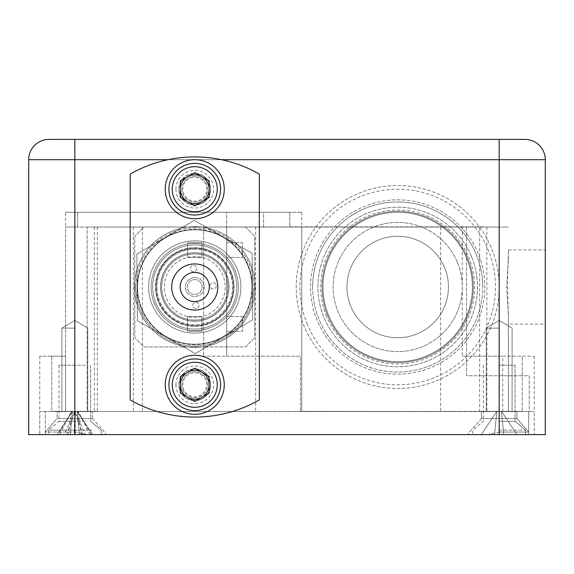 <?xml version="1.0" encoding="UTF-8"?>
<svg xmlns="http://www.w3.org/2000/svg" width="574" height="574" viewBox="0 0 574 574"><rect width="100%" height="100%" fill="white"/><g stroke="black" fill="none" stroke-linecap="round" stroke-linejoin="round"><path stroke-width="0.43" stroke-dasharray="2.87 2.15" d="M252.409 287A57.658 57.658 0 0 1 194.751 344.658A57.658 57.658 0 0 1 137.093 287A57.658 57.658 0 0 1 194.751 229.342A57.658 57.658 0 0 1 252.409 287A57.658 57.658 0 0 1 194.751 344.658A57.658 57.658 0 0 1 137.093 287A57.658 57.658 0 0 1 194.751 229.342A57.658 57.658 0 0 1 252.409 287M28.7 434.597L74.828 434.597L74.828 159.694L499.172 159.694L499.172 287A101.476 101.476 0 0 1 397.703 388.476A101.476 101.476 0 0 1 296.227 287A101.476 101.476 0 0 1 397.703 185.524A101.476 101.476 0 0 1 499.172 287A101.476 101.476 0 0 1 397.703 388.476A101.476 101.476 0 0 1 296.227 287A101.476 101.476 0 0 1 397.703 185.524A101.476 101.476 0 0 1 499.172 287L499.172 434.597L39.771 434.597L545.3 434.597M479.663 227.039L87.126 227.039L508.399 227.039L479.663 227.039L479.663 411.35L522.24 411.35L94.337 411.536L479.663 411.536M499.172 328.141L486.257 328.141L499.172 328.141M97.358 227.039L97.358 411.35L74.828 411.35L97.889 411.35L51.76 411.35L97.358 411.536M74.828 328.141L61.913 328.141L74.828 328.141M74.828 434.597L74.828 411.536L74.828 432.05L74.828 411.536L51.76 411.536L97.889 411.536L39.771 411.536L39.771 434.597L39.771 411.536L534.229 411.536L74.828 411.536L534.229 411.536L534.229 434.597L499.172 434.597L534.229 434.597L534.229 411.536L45.303 411.536L45.303 432.05L74.828 432.05L86.473 434.597L45.303 434.597L106.556 434.597L86.473 434.597L74.828 432.05L45.303 432.05L45.303 411.536L74.828 411.536L74.828 434.597L525.562 434.597L472.789 434.597L525.562 434.597L499.172 434.597L499.172 411.536L528.697 411.536L528.697 434.597L467.444 434.597L528.697 434.597L528.697 411.536L499.172 411.536L499.172 434.597M87.126 411.35L51.76 411.536L65.601 411.536L65.601 356.189L51.76 356.189L65.601 356.189L65.601 411.536L87.126 411.536L87.126 227.039L65.601 227.039L65.601 411.536L65.601 227.039L87.126 227.039L87.126 411.35M508.399 314.839L507.43 287L508.399 249.912L508.399 259.161L506.648 287L508.399 314.839L508.399 411.536L301.759 411.35L301.759 227.039L301.759 411.35L508.399 411.536L508.399 311.682M545.3 324.088L545.3 249.912L545.3 324.088L508.399 324.088M181.836 384.788A12.915 12.915 0 0 0 194.751 397.703A12.915 12.915 0 0 0 207.666 384.788A12.915 12.915 0 0 0 194.751 371.873A12.915 12.915 0 0 0 181.836 384.788A12.915 12.915 0 0 0 194.751 397.703A12.915 12.915 0 0 0 207.666 384.788A12.915 12.915 0 0 0 194.751 371.873A12.915 12.915 0 0 0 181.836 384.788M181.836 189.212A12.915 12.915 0 0 0 194.751 202.127A12.915 12.915 0 0 0 207.666 189.212A12.915 12.915 0 0 0 194.751 176.297A12.915 12.915 0 0 0 181.836 189.212A12.915 12.915 0 0 0 194.751 202.127A12.915 12.915 0 0 0 207.666 189.212A12.915 12.915 0 0 0 194.751 176.297A12.915 12.915 0 0 0 181.836 189.212M135.708 287A59.043 59.043 0 0 0 194.751 346.043A59.043 59.043 0 0 0 253.787 287A59.043 59.043 0 0 1 194.751 346.043A59.043 59.043 0 0 1 135.708 287A59.043 59.043 0 0 1 194.751 227.957A59.043 59.043 0 0 1 253.787 287A59.043 59.043 0 0 0 194.751 227.957A59.043 59.043 0 0 0 135.708 287M346.961 287A50.734 50.734 0 0 0 397.703 337.734A50.734 50.734 0 0 0 448.438 287A50.734 50.734 0 0 0 397.703 236.266A50.734 50.734 0 0 0 346.961 287A50.734 50.734 0 0 0 397.703 337.734A50.734 50.734 0 0 0 448.438 287A50.734 50.734 0 0 0 397.703 236.266A50.734 50.734 0 0 0 346.961 287M322.057 287A75.646 75.646 0 0 0 397.703 362.646A75.646 75.646 0 0 0 473.342 287A75.646 75.646 0 0 0 397.703 211.354A75.646 75.646 0 0 0 322.057 287A75.646 75.646 0 0 0 397.703 362.646A75.646 75.646 0 0 0 473.342 287A75.646 75.646 0 0 0 397.703 211.354A75.646 75.646 0 0 0 322.057 287M312.643 287A85.052 85.052 0 0 0 397.703 372.052A85.052 85.052 0 0 0 482.756 287A85.052 85.052 0 0 1 397.703 372.052A85.052 85.052 0 0 1 312.643 287A85.052 85.052 0 0 1 397.703 201.948A85.052 85.052 0 0 1 482.756 287A85.052 85.052 0 0 0 397.703 201.948A85.052 85.052 0 0 0 312.643 287M148.623 287A46.128 46.128 0 0 0 194.751 333.128A46.128 46.128 0 0 0 240.872 287A46.128 46.128 0 0 0 194.751 240.872A46.128 46.128 0 0 0 148.623 287A46.128 46.128 0 0 0 194.751 333.128A46.128 46.128 0 0 0 240.872 287A46.128 46.128 0 0 0 194.751 240.872A46.128 46.128 0 0 0 148.623 287M508.686 139.582L48.998 139.403M468.312 139.403L451.932 139.403M460.491 139.403L460.915 139.403M167.787 139.403L164.207 139.403M332.324 139.403L330.803 139.403M302.369 139.582L268.553 139.403L302.369 139.403M203.756 139.582L181.836 139.582L203.756 139.403M525.002 139.403L498.397 139.403M286.727 139.403L268.08 139.403M471.089 139.582L462.321 139.403L471.089 139.403M508.399 259.161L508.399 262.318M51.76 356.189L39.771 356.189L51.76 356.189L51.76 411.536L39.771 411.536L51.76 411.536L51.76 356.189M502.738 411.536L502.738 356.189L534.229 356.189L522.24 356.189L522.24 411.536L522.24 356.189L462.278 356.189L502.738 356.189M94.337 227.039L94.337 411.536M486.874 227.039L486.874 411.536M65.601 227.039L77.59 227.039L65.601 227.039L65.601 212.28L77.59 212.28L65.601 212.28M89.587 227.039L484.413 227.039L89.587 227.039L301.759 227.039L289.77 227.039L289.77 212.28L77.59 212.28L301.759 212.28L289.77 212.28L289.77 226.852L484.413 226.852L89.587 227.039M157.19 139.582L147.913 139.582L157.19 139.582M158.194 139.582L144.605 139.582L158.194 139.403M157.864 139.582L147.583 139.582L157.864 139.403M204.516 139.582L181.836 139.582L204.516 139.403M195.318 139.582L188.789 139.582L195.318 139.403M202.306 139.582L198.726 139.582L202.306 139.403M181.836 139.582L207.666 139.582L181.836 139.403M269.084 139.582L305.447 139.582L269.084 139.403M272.808 139.582L305.447 139.403L272.808 139.582M301.666 139.582L285.213 139.582L301.666 139.403M277.859 139.582L268.553 139.582L277.859 139.403M268.08 139.582L278.799 139.403M278.799 139.582L279.918 139.403M279.918 139.582L272.334 139.403M272.334 139.582L286.706 139.582M330.803 139.582L342.348 139.582L331.083 139.403M331.083 139.582L339.7 139.403L332.231 139.403M332.231 139.582L342.678 139.403L329.562 139.403M329.562 139.582L338.66 139.403M338.66 139.582L323.212 139.403M323.212 139.582L334.951 139.403M333.408 139.582L339.7 139.582L333.408 139.582M319.503 139.582L339.37 139.403L319.503 139.403M334.951 139.582L323.478 139.403L339.499 139.403M319.833 139.582L316.518 139.403L319.833 139.582M339.499 139.582L328.773 139.403M328.773 139.582L342.678 139.403L326.061 139.403M326.061 139.582L342.348 139.403L316.891 139.403M316.891 139.582L318.742 139.403M318.742 139.582L329.297 139.403M329.297 139.582L342.348 139.403L316.999 139.403L336.723 139.403M336.723 139.582L333.071 139.403M333.071 139.582L323.14 139.403L335.395 139.403M335.725 139.582L342.678 139.403L332.985 139.403M332.985 139.582L323.14 139.582L332.647 139.403M339.7 139.582L326.125 139.582L339.7 139.403M332.647 139.582L342.678 139.403M342.678 139.582L332.913 139.403M332.913 139.582L325.221 139.403M325.221 139.582L324.03 139.403M324.03 139.582L328.543 139.403M328.543 139.582L332.324 139.582M151.493 139.582L170.765 139.582L151.493 139.403M164.207 139.582L167.787 139.582M147.913 139.582L170.765 139.403L147.913 139.582M460.915 139.582L460.491 139.582M460.456 139.582L445.761 139.582L460.456 139.403M451.932 139.582L463.67 139.582L451.272 139.403M468.657 139.582L441.98 139.582L468.657 139.403M461.848 139.582L441.98 139.582L461.848 139.403M452.039 139.582L458.066 139.582L452.039 139.403M446.235 139.582L463.268 139.582L446.235 139.403M441.98 139.582L478.881 139.403L441.98 139.582M451.272 139.582L468.312 139.582M498.397 139.582L506.06 139.403M506.06 139.582L508.442 139.582M494.939 139.582L491.94 139.582L494.939 139.403M494.494 139.582L508.399 139.403L494.494 139.582M499.172 139.582L499.172 159.694L545.3 159.694M499.172 411.35L522.24 411.35L499.172 411.35M74.828 411.35L87.743 411.35L74.828 411.35M317.185 320.385A87.162 87.162 0 0 1 364.311 206.482A87.162 87.162 0 0 1 478.214 253.615A87.162 87.162 0 0 1 431.088 367.518A87.162 87.162 0 0 1 317.185 320.385A87.162 87.162 0 0 1 364.311 206.482A87.162 87.162 0 0 1 478.214 253.615A87.162 87.162 0 0 1 431.088 367.518A87.162 87.162 0 0 1 317.185 320.385M328.68 315.621A74.72 74.72 0 0 0 426.324 356.024A74.72 74.72 0 0 0 466.727 258.379A74.72 74.72 0 0 0 369.075 217.977A74.72 74.72 0 0 0 328.68 315.621A74.72 74.72 0 0 0 426.324 356.024A74.72 74.72 0 0 0 466.727 258.379A74.72 74.72 0 0 0 369.075 217.977A74.72 74.72 0 0 0 328.68 315.621M471.398 256.442A79.786 79.786 0 0 0 367.138 213.298A79.786 79.786 0 0 0 324.001 317.558A79.786 79.786 0 0 0 428.261 360.702A79.786 79.786 0 0 0 471.398 256.442A79.786 79.786 0 0 0 367.138 213.298A79.786 79.786 0 0 0 324.001 317.558A79.786 79.786 0 0 0 428.261 360.702A79.786 79.786 0 0 0 471.398 256.442M457.349 262.268A64.575 64.575 0 0 1 422.435 346.653A64.575 64.575 0 0 1 338.05 311.732A64.575 64.575 0 0 1 372.964 227.347A64.575 64.575 0 0 1 457.349 262.268A64.575 64.575 0 0 1 422.435 346.653A64.575 64.575 0 0 1 338.05 311.732A64.575 64.575 0 0 1 372.964 227.347A64.575 64.575 0 0 1 457.349 262.268M326.606 316.482A76.966 76.966 0 0 1 368.221 215.903A76.966 76.966 0 0 1 468.793 257.518A76.966 76.966 0 0 1 427.178 358.097A76.966 76.966 0 0 1 326.606 316.482M307.37 324.454A97.788 97.788 0 0 1 360.242 196.674A97.788 97.788 0 0 1 488.029 249.547A97.788 97.788 0 0 1 435.157 377.326A97.788 97.788 0 0 1 307.37 324.454M473.342 411.572L525.002 411.536L473.342 411.572M48.998 411.572L100.658 411.536L48.998 411.572M389.172 434.418L382.923 434.418L389.172 434.597M381.179 434.418L390.916 434.418L381.179 434.597M380.892 434.418L401.305 434.418L380.892 434.597M92.536 418.468L106.556 434.597L92.536 418.468L57.113 418.468L45.303 432.05L45.303 434.597L45.303 432.05L57.113 418.468L92.536 418.468L57.113 418.468L92.536 418.468L92.536 411.572L57.113 411.572L57.113 418.468L57.113 411.572L92.536 411.572L92.536 418.468M516.887 418.468L528.697 432.05L499.172 432.05L528.697 432.05L516.887 418.468L481.464 418.468L467.444 434.597L481.464 418.468L516.887 418.468L481.464 418.468L516.887 418.468L516.887 411.572L481.464 411.572L481.464 418.468L481.464 411.572L516.887 411.572L516.887 418.468M499.172 432.05L487.527 434.597L86.473 434.597L487.527 434.597L499.172 432.05L499.172 411.536L499.172 432.05M92.536 411.572L57.113 411.572L92.536 411.572M516.887 411.572L481.464 411.572L516.887 411.572M395.35 434.418L389.344 434.418L395.35 434.597M389.344 434.597L401.305 434.597M373.509 434.597L383.977 434.597M366.499 434.418L386.632 434.597L366.499 434.597M413.488 434.418L441.98 434.597L413.488 434.597M375.367 434.597L365.437 434.418L375.367 434.597M137.552 434.597L211.354 434.418L137.552 434.597M421.352 434.597L441.98 434.597L421.352 434.597M421.495 434.597L411.558 434.418L421.495 434.597M438.292 434.597L401.391 434.418L438.292 434.597M424.81 434.597L432.753 434.597L424.81 434.597M430.457 434.418L414.084 434.418L430.457 434.597M441.98 434.418L421.352 434.418L441.98 434.418M428.448 434.418L421.495 434.418L428.448 434.418M414.543 434.418L406.923 434.418L414.543 434.597M432.753 434.418L406.923 434.597L432.753 434.418M414.679 434.418L421.825 434.418L414.679 434.597M382.327 434.418L375.367 434.418L382.327 434.418M384.336 434.418L360.802 434.418L384.336 434.597M378.682 434.597L374.872 434.597M383.977 434.418L363.45 434.597M363.78 434.418L383.647 434.597L363.78 434.597M383.482 434.418L360.802 434.418L383.482 434.597M360.802 434.418L386.632 434.418L360.802 434.597M363.45 434.418L373.509 434.418M152.318 434.418L211.354 434.418L152.318 434.418M378.682 434.418L374.872 434.418M389 434.418L388.548 434.597M388.548 434.418L388.081 434.597M388.081 434.418L375.999 434.597M375.999 434.418L401.57 434.597M401.57 434.418L399.848 434.597M399.848 434.418L372.612 434.597M372.612 434.418L329.899 434.597M329.899 434.418L302.003 434.597M302.003 434.418L326.097 434.597M326.097 434.418L350.908 434.597L315.399 434.597M315.399 434.418L314.717 434.597M314.717 434.418L314.165 434.597M314.165 434.418L313.562 434.597M313.562 434.418L312.988 434.597M312.988 434.418L312.514 434.597M312.514 434.418L311.861 434.597M311.861 434.418L311.345 434.597M311.345 434.418L310.864 434.597M310.362 434.418L308.346 434.597M308.008 434.418L305.856 434.597L308.475 434.597M308.475 434.418L309.357 434.597M309.357 434.418L309.845 434.597M309.845 434.418L310.391 434.597M310.391 434.418L312.005 434.597M312.005 434.418L313.038 434.597M313.038 434.418L313.763 434.597M313.763 434.418L317.68 434.597M317.68 434.418L301.917 434.597M301.917 434.418L371.514 434.597M371.514 434.418L399.619 434.597M399.619 434.418L401.305 434.418M334.757 434.418L368.766 434.418L334.757 434.597M369.893 434.597L352.68 434.597M352.68 434.418L333.006 434.597M313.124 434.418L316.023 434.418L313.124 434.597M329.203 434.418L350.908 434.418L329.203 434.597M308.324 434.418L309.781 434.597L308.324 434.418M329.512 434.418L326.922 434.418L329.512 434.597M376.788 434.597L372.124 434.597M372.124 434.418L354.488 434.597M354.488 434.418L373.279 434.597M373.279 434.418L376.788 434.418M333.006 434.418L369.893 434.418M194.751 355.263A29.518 29.518 0 0 0 165.233 384.788A29.518 29.518 0 0 0 194.751 414.306A29.518 29.518 0 0 0 224.269 384.788A29.518 29.518 0 0 0 194.751 355.263M194.751 159.694A29.518 29.518 0 0 0 165.233 189.212A29.518 29.518 0 0 0 194.751 218.737A29.518 29.518 0 0 0 224.269 189.212A29.518 29.518 0 0 0 194.751 159.694M194.751 310.06A23.06 23.06 0 0 1 171.691 287A23.06 23.06 0 0 1 194.751 263.94A23.06 23.06 0 0 1 217.811 287A23.06 23.06 0 0 1 194.751 310.06M194.751 249.087A37.913 37.913 0 0 0 156.838 287A37.913 37.913 0 0 0 194.751 324.913A37.913 37.913 0 0 0 232.664 287A37.913 37.913 0 0 0 194.751 249.087M194.751 321.225A34.225 34.225 0 0 1 160.526 287A34.225 34.225 0 0 1 194.751 252.775A34.225 34.225 0 0 1 228.976 287A34.225 34.225 0 0 1 194.751 321.225A34.225 34.225 0 0 1 160.526 287A34.225 34.225 0 0 1 194.751 252.775A34.225 34.225 0 0 1 228.976 287A34.225 34.225 0 0 1 194.751 321.225M194.751 330.581A43.581 43.581 0 0 1 151.17 287A43.581 43.581 0 0 1 194.751 243.419A43.581 43.581 0 0 1 238.332 287A43.581 43.581 0 0 1 194.751 330.581A43.581 43.581 0 0 1 151.17 287A43.581 43.581 0 0 1 194.751 243.419A43.581 43.581 0 0 1 238.332 287A43.581 43.581 0 0 1 194.751 330.581M194.751 229.808A57.192 57.192 0 0 1 251.943 287A57.192 57.192 0 0 1 194.751 344.192A57.192 57.192 0 0 1 137.552 287A57.192 57.192 0 0 1 194.751 229.808A57.192 57.192 0 0 1 251.943 287A57.192 57.192 0 0 1 194.751 344.192A57.192 57.192 0 0 1 137.552 287A57.192 57.192 0 0 1 194.751 229.808M194.751 156.924A130.076 130.076 0 0 0 130.176 174.087L130.176 399.913A130.076 130.076 0 0 0 259.326 399.913L259.326 174.087A130.076 130.076 0 0 0 194.751 156.924M194.751 204.896A15.685 15.685 0 0 1 179.066 189.212A15.685 15.685 0 0 1 194.751 173.535A15.685 15.685 0 0 0 179.066 189.212A15.685 15.685 0 0 0 194.751 204.896A15.685 15.685 0 0 0 210.436 189.212A15.685 15.685 0 0 0 194.751 173.535A15.685 15.685 0 0 1 210.436 189.212A15.685 15.685 0 0 1 194.751 204.896M194.751 400.465A15.685 15.685 0 0 1 179.066 384.788A15.685 15.685 0 0 1 194.751 369.104A15.685 15.685 0 0 0 179.066 384.788A15.685 15.685 0 0 0 194.751 400.465A15.685 15.685 0 0 0 210.436 384.788A15.685 15.685 0 0 0 194.751 369.104A15.685 15.685 0 0 1 210.436 384.788A15.685 15.685 0 0 1 194.751 400.465M74.828 365.229L58.957 365.229L74.828 365.229M74.828 421.316L58.957 421.316L74.828 421.316M74.828 430.141L48.438 430.141L74.828 430.141M92.723 434.597L56.926 434.597L92.723 434.597L77.131 411.35L79.434 434.597L77.131 411.35L72.518 411.35L70.215 434.597L72.518 411.35L77.131 411.35L92.723 434.597M56.926 434.597L72.518 411.35L56.926 434.597M79.434 434.597L77.131 411.35L79.434 434.597M70.215 434.597L72.518 411.35L70.215 434.597M85.153 365.229L58.957 365.229L85.153 365.229M85.153 421.316L58.957 421.316L85.153 421.316M91.991 430.141L48.438 430.141L91.991 430.141M91.991 434.597L48.438 434.597L91.991 434.597M85.411 434.597L58.232 434.597L91.417 434.597L85.411 434.597L75.072 411.35L75.323 434.597M81.329 434.597L78.078 411.35L71.571 411.35L74.577 411.35L74.326 434.597M91.417 434.597L78.078 411.35L74.577 411.35L64.238 434.597M68.32 434.597L71.571 411.35L58.232 434.597M66.684 434.597L75.072 411.35M59.674 434.597L71.571 411.35M89.975 434.597L78.078 411.35M82.972 434.597L74.577 411.35M499.172 365.229L515.043 365.229L499.172 365.229M499.172 421.316L515.043 421.316L499.172 421.316M499.172 430.141L525.562 430.141L499.172 430.141M517.074 434.597L481.277 434.597L517.074 434.597L501.482 411.35L503.785 434.597L501.482 411.35L496.869 411.35L494.566 434.597L496.869 411.35L501.482 411.35L503.785 434.597L501.482 411.35L496.869 411.35L494.566 434.597L496.869 411.35L501.482 411.35L517.074 434.597L503.785 434.597L501.482 411.35L503.785 434.597L494.566 434.597L496.869 411.35L481.277 434.597L496.869 411.35L481.277 434.597L494.566 434.597L481.277 434.597L496.869 411.35L494.566 434.597L517.074 434.597L501.482 411.35L517.074 434.597M503.785 434.597L501.482 411.35L503.785 434.597M494.566 434.597L496.869 411.35L494.566 434.597M210.615 384.788A15.864 15.864 0 0 1 194.751 400.652A15.864 15.864 0 0 1 178.88 384.788A15.864 15.864 0 0 0 194.751 400.652A15.864 15.864 0 0 0 210.615 384.788A15.864 15.864 0 0 0 194.751 368.917A15.864 15.864 0 0 0 178.88 384.788A15.864 15.864 0 0 1 194.751 368.917A15.864 15.864 0 0 1 210.615 384.788A15.864 15.864 0 0 0 194.751 368.917A15.864 15.864 0 0 0 178.88 384.788M206.705 384.788A11.954 11.954 0 0 0 194.751 372.827A11.954 11.954 0 0 0 182.797 384.788A11.954 11.954 0 0 0 194.751 396.742A11.954 11.954 0 0 0 206.705 384.788M220.581 384.788A25.83 25.83 0 0 0 194.751 358.958A25.83 25.83 0 0 0 168.921 384.788A25.83 25.83 0 0 0 194.751 410.618A25.83 25.83 0 0 0 220.581 384.788M194.751 368.171L209.144 376.479L209.144 393.097L194.751 401.405L180.358 393.097L180.358 376.479L194.751 368.171M210.615 189.212A15.864 15.864 0 0 1 194.751 205.083A15.864 15.864 0 0 1 178.88 189.212A15.864 15.864 0 0 0 194.751 205.083A15.864 15.864 0 0 0 210.615 189.212A15.864 15.864 0 0 0 194.751 173.348A15.864 15.864 0 0 0 178.88 189.212A15.864 15.864 0 0 1 194.751 173.348A15.864 15.864 0 0 1 210.615 189.212A15.864 15.864 0 0 0 194.751 173.348A15.864 15.864 0 0 0 178.88 189.212M206.705 189.212A11.954 11.954 0 0 0 194.751 177.258A11.954 11.954 0 0 0 182.797 189.212A11.954 11.954 0 0 0 194.751 201.173A11.954 11.954 0 0 0 206.705 189.212M220.581 189.212A25.83 25.83 0 0 0 194.751 163.382A25.83 25.83 0 0 0 168.921 189.212A25.83 25.83 0 0 0 194.751 215.042A25.83 25.83 0 0 0 220.581 189.212M194.751 172.595L209.144 180.903L209.144 197.521L194.751 205.829L180.358 197.521L180.358 180.903L194.751 172.595M194.751 279.617A7.383 7.383 0 0 1 202.127 287A7.383 7.383 0 0 1 194.751 294.383A7.383 7.383 0 0 1 187.368 287A7.383 7.383 0 0 1 194.751 279.617A7.383 7.383 0 0 1 202.127 287A7.383 7.383 0 0 1 194.751 294.383A7.383 7.383 0 0 1 187.368 287A7.383 7.383 0 0 1 194.751 279.617M194.751 253.973A33.027 33.027 0 0 1 227.778 287A33.027 33.027 0 0 1 194.751 320.027A33.027 33.027 0 0 1 161.725 287A33.027 33.027 0 0 1 194.751 253.973A33.027 33.027 0 0 1 227.778 287A33.027 33.027 0 0 1 194.751 320.027A33.027 33.027 0 0 1 161.725 287A33.027 33.027 0 0 1 194.751 253.973M194.751 325.745A38.745 38.745 0 0 1 156.006 287A38.745 38.745 0 0 1 194.751 248.255A38.745 38.745 0 0 1 233.496 287A38.745 38.745 0 0 1 194.751 325.745A38.745 38.745 0 0 1 156.006 287A38.745 38.745 0 0 1 194.751 248.255A38.745 38.745 0 0 1 233.496 287A38.745 38.745 0 0 1 194.751 325.745M194.751 277.594A9.406 9.406 0 0 0 185.337 287A9.406 9.406 0 0 0 194.751 296.406A9.406 9.406 0 0 0 204.157 287A9.406 9.406 0 0 0 194.751 277.594A9.406 9.406 0 0 0 185.337 287A9.406 9.406 0 0 0 194.751 296.406A9.406 9.406 0 0 0 204.157 287A9.406 9.406 0 0 0 194.751 277.594M194.751 347.335A60.335 60.335 0 0 1 134.416 287A60.335 60.335 0 0 1 194.751 226.665A60.335 60.335 0 0 1 255.078 287A60.335 60.335 0 0 1 194.751 347.335A60.335 60.335 0 0 1 134.416 287A60.335 60.335 0 0 1 194.751 226.665A60.335 60.335 0 0 1 255.078 287A60.335 60.335 0 0 1 194.751 347.335M194.751 329.067A42.067 42.067 0 0 1 152.684 287A42.067 42.067 0 0 1 194.751 244.933A42.067 42.067 0 0 1 236.818 287A42.067 42.067 0 0 1 194.751 329.067A42.067 42.067 0 0 1 152.684 287A42.067 42.067 0 0 1 194.751 244.933A42.067 42.067 0 0 1 236.818 287A42.067 42.067 0 0 1 194.751 329.067M194.751 333.128A46.128 46.128 0 0 1 148.623 287A46.128 46.128 0 0 1 194.751 240.872A46.128 46.128 0 0 1 240.872 287A46.128 46.128 0 0 1 194.751 333.128A46.128 46.128 0 0 1 148.623 287A46.128 46.128 0 0 1 194.751 240.872A46.128 46.128 0 0 1 240.872 287A46.128 46.128 0 0 1 194.751 333.128M226.665 331.277L242.537 331.277L242.537 316.518L226.665 316.518L226.665 331.277L242.537 331.277L242.537 316.518L226.665 316.518L226.665 331.277M187.554 331.277L201.948 331.277L201.948 316.518L187.554 316.518L187.554 331.277L201.948 331.277L201.948 316.518L187.554 316.518L187.554 331.277M134.79 337.734L134.79 236.266L144.009 227.039L245.485 227.039L254.713 236.266L254.713 337.734L245.485 346.961L144.009 346.961L134.79 337.734L134.79 236.266L144.009 227.039L245.485 227.039L254.713 236.266L254.713 337.734L245.485 346.961L144.009 346.961L134.79 337.734M187.554 257.482L201.948 257.482L201.948 242.723L187.554 242.723L187.554 257.482L201.948 257.482L201.948 242.723L187.554 242.723L187.554 257.482M226.665 257.482L242.537 257.482L242.537 242.723L226.665 242.723L226.665 257.482L242.537 257.482L242.537 242.723L226.665 242.723L226.665 257.482M229.865 316.905A46.128 46.128 0 0 1 164.846 322.114A46.128 46.128 0 0 1 159.637 257.095A46.128 46.128 0 0 1 224.656 251.886A46.128 46.128 0 0 1 229.865 316.905A46.128 46.128 0 0 1 164.846 322.114A46.128 46.128 0 0 1 159.637 257.095A46.128 46.128 0 0 1 224.656 251.886A46.128 46.128 0 0 1 229.865 316.905M252.129 253.234L252.682 319.804L195.303 353.577L137.373 320.766L136.82 254.196L194.191 220.423L252.129 253.234L252.682 319.804L195.303 353.577L137.373 320.766L136.82 254.196L194.191 220.423L252.129 253.234M216.298 285.687A3.135 3.135 0 0 1 213.356 289.009A3.135 3.135 0 0 1 210.034 286.067A3.135 3.135 0 0 1 212.976 282.745A3.135 3.135 0 0 1 216.298 285.687A3.135 3.135 0 0 1 213.356 289.009A3.135 3.135 0 0 1 210.034 286.067A3.135 3.135 0 0 1 212.976 282.745A3.135 3.135 0 0 1 216.298 285.687M198.999 305.224A3.135 3.135 0 0 1 196.064 308.547A3.135 3.135 0 0 1 192.742 305.605A3.135 3.135 0 0 1 195.684 302.283A3.135 3.135 0 0 1 198.999 305.224A3.135 3.135 0 0 1 196.064 308.547A3.135 3.135 0 0 1 192.742 305.605A3.135 3.135 0 0 1 195.684 302.283A3.135 3.135 0 0 1 198.999 305.224M196.76 268.395A3.135 3.135 0 0 1 193.818 271.717A3.135 3.135 0 0 1 190.496 268.776A3.135 3.135 0 0 1 193.438 265.453A3.135 3.135 0 0 1 196.76 268.395A3.135 3.135 0 0 1 193.818 271.717A3.135 3.135 0 0 1 190.496 268.776A3.135 3.135 0 0 1 193.438 265.453A3.135 3.135 0 0 1 196.76 268.395M209.302 286.117A14.572 14.572 0 0 0 193.861 272.449A14.572 14.572 0 0 0 180.2 287.883A14.572 14.572 0 0 0 195.634 301.551A14.572 14.572 0 0 0 209.302 286.117M228.818 284.926A34.131 34.131 0 0 0 192.677 252.933A34.131 34.131 0 0 0 160.684 289.074A34.131 34.131 0 0 1 192.677 252.933A34.131 34.131 0 0 1 228.818 284.926A34.131 34.131 0 0 1 196.825 321.067A34.131 34.131 0 0 1 160.684 289.074A34.131 34.131 0 0 0 196.825 321.067A34.131 34.131 0 0 0 228.818 284.926A34.131 34.131 0 0 1 196.825 321.067A34.131 34.131 0 0 1 160.684 289.074A34.131 34.131 0 0 1 192.677 252.933A34.131 34.131 0 0 1 228.818 284.926M155.525 289.389A39.297 39.297 0 0 0 197.14 326.226A39.297 39.297 0 0 0 233.977 284.611A39.297 39.297 0 0 0 192.362 247.774A39.297 39.297 0 0 0 155.525 289.389A39.297 39.297 0 0 0 197.14 326.226A39.297 39.297 0 0 0 233.977 284.611A39.297 39.297 0 0 0 192.362 247.774A39.297 39.297 0 0 0 155.525 289.389M300.467 411.536L529.25 411.536L529.25 375.748L466.519 375.748L466.519 227.039L263.566 227.039L263.566 212.28L226.665 212.28L226.665 356.189L300.467 356.189L300.467 411.536L529.25 411.536L529.25 375.748L466.519 375.748L466.519 227.039L263.566 227.039L263.566 212.28L226.665 212.28L226.665 356.189L300.467 356.189L300.467 411.536M203.605 227.039L203.605 356.189L203.605 227.039L226.665 227.039L226.665 356.189L203.605 356.189L226.665 356.189L226.665 227.039L203.605 227.039M221.442 159.694L168.06 159.694M28.7 159.694L74.828 159.694L74.828 139.403M462.278 227.039L462.278 356.189M255.638 227.039L255.638 411.536M142.417 227.039L142.417 411.536M133.355 227.039L133.355 411.536M440.645 227.039L440.645 411.536M77.59 212.28L77.59 227.039L77.59 212.28M175.931 384.788A18.82 18.82 0 0 0 194.751 403.601A18.82 18.82 0 0 0 213.571 384.788A18.82 18.82 0 0 0 194.751 365.968A18.82 18.82 0 0 0 175.931 384.788M175.931 189.212A18.82 18.82 0 0 0 194.751 208.032A18.82 18.82 0 0 0 213.571 189.212A18.82 18.82 0 0 0 194.751 170.399A18.82 18.82 0 0 0 175.931 189.212M156.996 289.296A37.819 37.819 0 0 1 192.455 249.245A37.819 37.819 0 0 1 232.506 284.704A37.819 37.819 0 0 1 197.047 324.755A37.819 37.819 0 0 1 156.996 289.296M164.365 288.851A30.444 30.444 0 0 0 196.602 317.386A30.444 30.444 0 0 0 225.137 285.149A30.444 30.444 0 0 0 192.9 256.614A30.444 30.444 0 0 0 164.365 288.851M486.257 328.141L486.257 411.35L486.257 328.141L499.172 320.385L486.257 328.141M61.913 328.141L61.913 411.35L61.913 328.141L74.828 320.385L61.913 328.141M39.771 356.189L39.771 411.536M534.229 356.189L534.229 411.536M301.759 212.28L301.759 227.039M508.399 249.912L545.3 249.912M499.172 320.385L512.087 328.141L512.087 411.35L512.087 328.141L499.172 320.385M74.828 320.385L87.743 328.141L87.743 411.35L87.743 328.141L74.828 320.385M58.957 365.229L58.957 421.316L48.438 430.141L48.438 434.597L48.438 430.141L58.957 421.316L58.957 365.229M101.211 430.141L101.211 434.597L101.211 430.141L90.692 421.316L101.211 430.141M90.692 365.229L90.692 421.316L90.692 365.229M483.308 365.229L483.308 421.316L472.789 430.141L472.789 434.597L472.789 430.141L483.308 421.316L483.308 365.229M525.562 430.141L525.562 434.597L525.562 430.141L515.043 421.316L525.562 430.141M515.043 365.229L515.043 421.316L515.043 365.229"/><path stroke-width="0.86" d="M545.3 434.597L545.3 159.694L545.3 434.597L499.172 434.597L499.172 159.694L221.442 159.694M168.06 159.694L74.828 159.694L74.828 434.597L28.7 434.597L28.7 159.694A20.298 20.298 0 0 1 48.998 139.403L525.002 139.403A20.298 20.298 0 0 1 545.3 159.694A20.298 20.298 0 0 0 525.002 139.403A20.298 20.298 0 0 1 545.3 159.694L499.172 159.694L499.172 139.403M74.828 434.597L499.172 434.597M74.828 139.403L74.828 159.694L28.7 159.694A20.298 20.298 0 0 1 48.998 139.403A20.298 20.298 0 0 0 28.7 159.694L28.7 434.597M194.751 355.263A29.518 29.518 0 0 0 165.233 384.788A29.518 29.518 0 0 0 194.751 414.306A29.518 29.518 0 0 0 224.269 384.788A29.518 29.518 0 0 0 194.751 355.263M194.751 159.694A29.518 29.518 0 0 0 165.233 189.212A29.518 29.518 0 0 0 194.751 218.737A29.518 29.518 0 0 0 224.269 189.212A29.518 29.518 0 0 0 194.751 159.694M194.751 310.06A23.06 23.06 0 0 1 171.691 287A23.06 23.06 0 0 1 194.751 263.94A23.06 23.06 0 0 1 217.811 287A23.06 23.06 0 0 1 194.751 310.06M194.751 156.924A130.076 130.076 0 0 0 130.176 174.087L130.176 399.913A130.076 130.076 0 0 0 259.326 399.913L259.326 174.087A130.076 130.076 0 0 0 194.751 156.924M201.948 397.251A14.393 14.393 0 0 0 201.948 372.325A14.393 14.393 0 0 0 180.358 384.788A14.393 14.393 0 0 0 201.948 397.251M220.581 384.788A25.83 25.83 0 0 0 194.751 358.958A25.83 25.83 0 0 0 168.921 384.788A25.83 25.83 0 0 0 194.751 410.618A25.83 25.83 0 0 0 220.581 384.788M217.259 384.788A22.508 22.508 0 0 0 194.751 362.273A22.508 22.508 0 0 0 172.243 384.788A22.508 22.508 0 0 0 194.751 407.296A22.508 22.508 0 0 0 217.259 384.788M194.751 368.171L209.144 376.479L209.144 393.097L194.751 401.405L180.358 393.097L180.358 376.479L194.751 368.171M201.948 201.675A14.393 14.393 0 0 0 201.948 176.749A14.393 14.393 0 0 0 180.358 189.212A14.393 14.393 0 0 0 201.948 201.675M220.581 189.212A25.83 25.83 0 0 0 194.751 163.382A25.83 25.83 0 0 0 168.921 189.212A25.83 25.83 0 0 0 194.751 215.042A25.83 25.83 0 0 0 220.581 189.212M217.259 189.212A22.508 22.508 0 0 0 194.751 166.704A22.508 22.508 0 0 0 172.243 189.212A22.508 22.508 0 0 0 194.751 211.727A22.508 22.508 0 0 0 217.259 189.212M194.751 172.595L209.144 180.903L209.144 197.521L194.751 205.829L180.358 197.521L180.358 180.903L194.751 172.595M209.302 286.117A14.572 14.572 0 0 0 193.861 272.449A14.572 14.572 0 0 0 180.2 287.883A14.572 14.572 0 0 0 195.634 301.551A14.572 14.572 0 0 0 209.302 286.117"/></g></svg>
